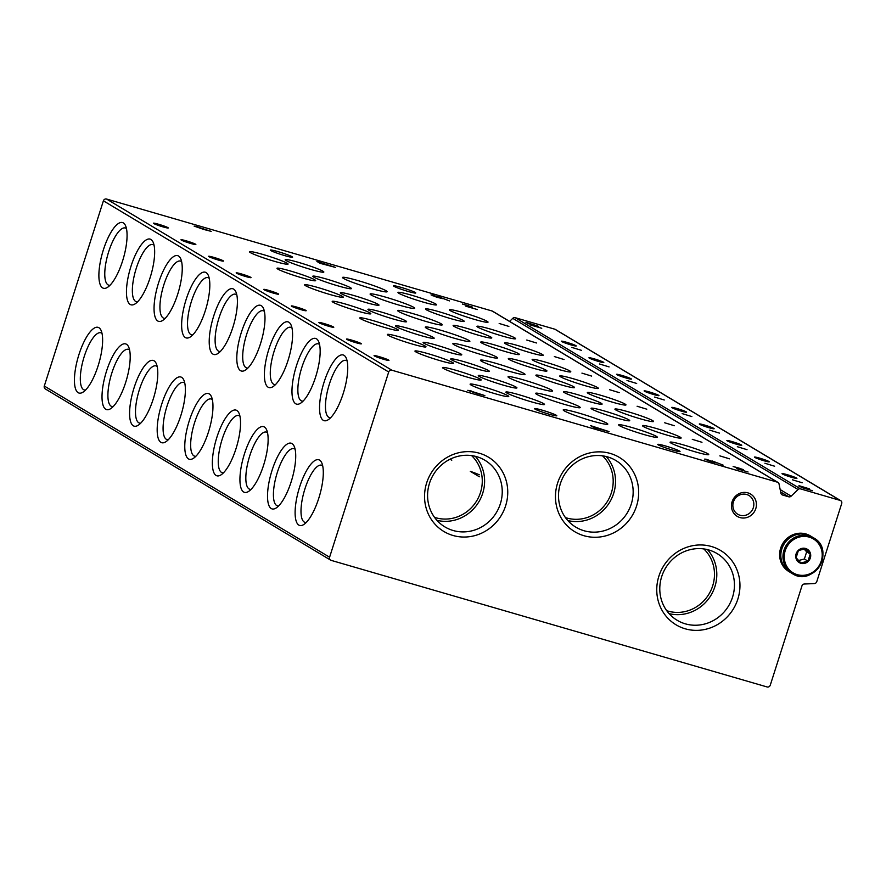 <?xml version="1.0" encoding="UTF-8"?>
<svg xmlns="http://www.w3.org/2000/svg" width="886" height="886" viewBox="0 0 886 886"><rect width="100%" height="100%" fill="white"/><g stroke="black" fill="none" stroke-linecap="round" stroke-linejoin="round"><path stroke-width="1.33" d="M565.434 517.59A36.791 34.787 121 0 0 609.413 497.755A36.791 34.787 121 0 0 611.384 492.782A36.791 34.787 121 0 0 602.491 455.825M597.773 455.526L596.799 455.515M733.398 501.974A10.92 10.322 121 0 0 737.728 514.234A10.92 10.322 121 0 0 753.299 507.756A10.92 10.322 121 0 0 748.969 495.507A10.92 10.322 121 0 0 733.398 501.974M666.715 610.687A36.791 34.787 121 0 0 712.676 585.879A36.791 34.787 121 0 0 703.783 548.921M434.517 517.346A36.791 34.787 121 0 0 480.467 492.538A36.791 34.787 121 0 0 471.573 455.581M451.771 460.222L450.088 459.203M479.359 476.768L470.3 471.33A20.278 1.595 17.7 0 1 479.326 474.785M106.564 371.012A34.211 10.809 106.2 0 1 128.559 346.769A34.211 10.809 106.2 0 1 126.488 379.762A34.211 10.809 106.2 0 1 110.573 408.734A34.211 10.809 106.2 0 1 106.564 371.012M134.14 387.57A34.211 10.809 106.2 0 1 156.146 363.326A34.211 10.809 106.2 0 1 154.075 396.308A34.211 10.809 106.2 0 1 138.161 425.28A34.211 10.809 106.2 0 1 134.14 387.57M161.728 404.116A34.211 10.809 106.2 0 1 183.734 379.873A34.211 10.809 106.2 0 1 181.663 412.865A34.211 10.809 106.2 0 1 165.737 441.837A34.211 10.809 106.2 0 1 161.728 404.116M189.316 420.673A34.211 10.809 106.2 0 1 211.322 396.43A34.211 10.809 106.2 0 1 209.251 429.411A34.211 10.809 106.2 0 1 193.325 458.383A34.211 10.809 106.2 0 1 189.316 420.673M216.904 437.219A34.211 10.809 106.2 0 1 238.899 412.976A34.211 10.809 106.2 0 1 236.828 445.968A34.211 10.809 106.2 0 1 220.913 474.94A34.211 10.809 106.2 0 1 216.904 437.219M244.481 453.776A34.211 10.809 106.2 0 1 266.487 429.533A34.211 10.809 106.2 0 1 264.416 462.514A34.211 10.809 106.2 0 1 248.501 491.486A34.211 10.809 106.2 0 1 244.481 453.776M272.068 470.322A34.211 10.809 106.2 0 1 294.074 446.079A34.211 10.809 106.2 0 1 292.003 479.071A34.211 10.809 106.2 0 1 276.078 508.043A34.211 10.809 106.2 0 1 272.068 470.322M299.656 486.879A34.211 10.809 106.2 0 1 321.662 462.636A34.211 10.809 106.2 0 1 319.58 495.617A34.211 10.809 106.2 0 1 303.665 524.59A34.211 10.809 106.2 0 1 299.656 486.879M78.976 354.466A34.211 10.809 106.2 0 1 100.982 330.212A34.211 10.809 106.2 0 1 98.911 363.205A34.211 10.809 106.2 0 1 82.985 392.177A34.211 10.809 106.2 0 1 78.976 354.466M131.006 266.221A34.211 10.809 106.2 0 1 153.012 241.978A34.211 10.809 106.2 0 1 150.941 274.97A34.211 10.809 106.2 0 1 135.015 303.942A34.211 10.809 106.2 0 1 131.006 266.221M158.594 282.778A34.211 10.809 106.2 0 1 180.6 258.524A34.211 10.809 106.2 0 1 178.529 291.516A34.211 10.809 106.2 0 1 162.603 320.488A34.211 10.809 106.2 0 1 158.594 282.778M186.182 299.324A34.211 10.809 106.2 0 1 208.177 275.081A34.211 10.809 106.2 0 1 206.106 308.073A34.211 10.809 106.2 0 1 190.191 337.045A34.211 10.809 106.2 0 1 186.182 299.324M213.759 315.881A34.211 10.809 106.2 0 1 235.765 291.638A34.211 10.809 106.2 0 1 233.694 324.619A34.211 10.809 106.2 0 1 217.779 353.592A34.211 10.809 106.2 0 1 213.759 315.881M241.346 332.427A34.211 10.809 106.2 0 1 263.352 308.184A34.211 10.809 106.2 0 1 261.281 341.176A34.211 10.809 106.2 0 1 245.356 370.149A34.211 10.809 106.2 0 1 241.346 332.427M268.934 348.984A34.211 10.809 106.2 0 1 290.94 324.741A34.211 10.809 106.2 0 1 288.858 357.722A34.211 10.809 106.2 0 1 272.943 386.695A34.211 10.809 106.2 0 1 268.934 348.984M296.522 365.53A34.211 10.809 106.2 0 1 318.517 341.287A34.211 10.809 106.2 0 1 316.446 374.28A34.211 10.809 106.2 0 1 300.531 403.252A34.211 10.809 106.2 0 1 296.522 365.53M324.099 382.087A34.211 10.809 106.2 0 1 346.105 357.844A34.211 10.809 106.2 0 1 344.034 390.826A34.211 10.809 106.2 0 1 328.119 419.798A34.211 10.809 106.2 0 1 324.099 382.087M103.429 249.675A34.211 10.809 106.2 0 1 125.424 225.421A34.211 10.809 106.2 0 1 123.353 258.413A34.211 10.809 106.2 0 1 107.439 287.385A34.211 10.809 106.2 0 1 103.429 249.675M791.154 496.149A2.603 2.459 121 0 1 788.706 496.791L782.559 495.008A2.603 2.459 121 0 1 780.898 493.181L779.049 484A2.603 2.459 121 0 0 777.941 482.416L492.649 311.23A2.603 2.459 121 0 0 492.095 310.997L106.564 199.04A2.603 2.459 121 0 0 103.407 200.823L44.3 386.03A2.603 2.459 121 0 0 45.33 388.954L330.622 560.129A2.603 2.459 121 0 0 331.165 560.373L767.11 686.96A2.603 2.459 121 0 0 770.266 685.177L801.963 585.879A2.603 2.459 121 0 1 804.366 584.007A780.09 737.584 121 0 0 814.4 583.553A2.603 2.459 121 0 0 816.759 581.681L841.7 503.547A2.603 2.459 121 0 0 840.116 500.391L800.501 488.884A2.603 2.459 121 0 0 798.053 489.526L791.154 496.149L780.167 489.559M777.941 482.416A2.603 2.459 121 0 0 777.387 482.172L391.856 370.215A2.603 2.459 121 0 0 388.699 371.998L329.592 557.216A2.603 2.459 121 0 0 330.622 560.129M840.67 500.623L555.378 329.448A2.603 2.459 121 0 0 554.835 329.204L515.209 317.697A2.603 2.459 121 0 0 512.761 318.34L509.594 321.396M801.099 487.4L812.528 490.722L801.099 487.4M798.851 486.049L809.35 488.828L798.973 485.672M530.337 324.929L541.756 328.263L530.337 324.929M528.089 323.578L538.588 326.358L525.907 322.271L528.089 323.578M609.092 366.904L599.401 363.947L609.092 366.904M636.68 383.461L626.989 380.504L636.68 383.461M664.267 400.007L654.577 397.05L664.267 400.007M691.855 416.564L682.154 413.607L691.855 416.564M719.432 433.11L709.741 430.153L719.432 433.11M747.02 449.667L737.329 446.71L747.02 449.667M774.608 466.213L764.917 463.256L774.608 466.213M802.195 482.77L792.494 479.813L802.195 482.77M581.515 350.358L571.824 347.401L581.515 350.358M594.207 358.852A7.797 0.609 -162.3 0 1 603.776 362.562A7.797 0.609 -162.3 0 1 596.189 360.735A7.797 0.609 -162.3 0 1 588.957 357.833A7.797 0.609 -162.3 0 1 594.207 358.852M621.784 375.398A7.797 0.609 -162.3 0 1 631.364 379.119A7.797 0.609 -162.3 0 1 623.777 377.292A7.797 0.609 -162.3 0 1 616.545 374.39A7.797 0.609 -162.3 0 1 621.784 375.398M649.372 391.955A7.797 0.609 -162.3 0 1 658.94 395.665A7.797 0.609 -162.3 0 1 651.365 393.838A7.797 0.609 -162.3 0 1 644.133 390.936A7.797 0.609 -162.3 0 1 649.372 391.955M676.959 408.501A7.797 0.609 -162.3 0 1 686.528 412.223A7.797 0.609 -162.3 0 1 678.953 410.395A7.797 0.609 -162.3 0 1 671.71 407.494A7.797 0.609 -162.3 0 1 676.959 408.501M704.547 425.058A7.797 0.609 -162.3 0 1 714.116 428.769A7.797 0.609 -162.3 0 1 706.53 426.952A7.797 0.609 -162.3 0 1 699.298 424.04A7.797 0.609 -162.3 0 1 704.547 425.058M732.124 441.605A7.797 0.609 -162.3 0 1 741.704 445.326A7.797 0.609 -162.3 0 1 734.117 443.498A7.797 0.609 -162.3 0 1 726.885 440.597A7.797 0.609 -162.3 0 1 732.124 441.605M759.712 458.162A7.797 0.609 -162.3 0 1 769.281 461.872A7.797 0.609 -162.3 0 1 761.705 460.055A7.797 0.609 -162.3 0 1 754.473 457.143A7.797 0.609 -162.3 0 1 759.712 458.162M787.3 474.708A7.797 0.609 -162.3 0 1 796.868 478.429A7.797 0.609 -162.3 0 1 789.293 476.602A7.797 0.609 -162.3 0 1 782.05 473.7A7.797 0.609 -162.3 0 1 787.3 474.708M566.619 342.295A7.797 0.609 -162.3 0 1 576.188 346.016A7.797 0.609 -162.3 0 1 568.613 344.189A7.797 0.609 -162.3 0 1 561.37 341.287A7.797 0.609 -162.3 0 1 566.619 342.295M471.618 391.091L467.786 390.316L477.598 393.716L484.863 395.588L471.551 391.313M593.764 427.539L609.092 431.604L590.585 425.634L593.764 427.539M706.375 459.28L704.691 459.092L710.506 461.462L716.63 462.902L715.102 462.06L723.142 465.117L712.145 460.941L713.551 461.916L706.375 459.28L706.175 459.923M736.665 468.683L748.083 472.016L736.665 468.683M739.123 468.118L733.143 466.512L739.057 468.306M197.955 226.882L194.112 226.107L203.924 229.496L211.189 231.368L197.877 227.104M320.09 263.33L335.417 267.395L316.911 261.425L320.09 263.33L320.256 262.788M432.711 295.071L431.017 294.883L436.831 297.253L442.956 298.693L441.427 297.851L449.468 300.908L438.47 296.732L439.877 297.707L432.711 295.071L432.501 295.702M465.892 306.213L477.31 309.546L465.892 306.213M468.351 305.648L462.381 304.042L468.295 305.836M314.818 279.832A20.278 1.595 17.7 0 0 293.72 271.969A20.278 1.595 17.7 0 0 277.019 268.303A20.278 1.595 17.7 0 0 290.121 274.084A20.278 1.595 17.7 0 0 311.961 280.397A20.278 1.595 17.7 0 0 315.66 280.629A20.278 1.595 17.7 0 0 314.818 279.832M342.406 296.378A20.278 1.595 17.7 0 0 321.297 288.526A20.278 1.595 17.7 0 0 304.607 284.849A20.278 1.595 17.7 0 0 317.709 290.63A20.278 1.595 17.7 0 0 339.537 296.954A20.278 1.595 17.7 0 0 343.247 297.187A20.278 1.595 17.7 0 0 342.406 296.378M369.994 312.935A20.278 1.595 17.7 0 0 348.885 305.072A20.278 1.595 17.7 0 0 332.184 301.406A20.278 1.595 17.7 0 0 345.285 307.187A20.278 1.595 17.7 0 0 367.125 313.511A20.278 1.595 17.7 0 0 370.835 313.733A20.278 1.595 17.7 0 0 369.994 312.935M397.57 329.481A20.278 1.595 17.7 0 0 376.472 321.629A20.278 1.595 17.7 0 0 359.771 317.952A20.278 1.595 17.7 0 0 372.873 323.733A20.278 1.595 17.7 0 0 394.713 330.057A20.278 1.595 17.7 0 0 398.412 330.29A20.278 1.595 17.7 0 0 397.57 329.481M425.158 346.038A20.278 1.595 17.7 0 0 404.06 338.175A20.278 1.595 17.7 0 0 387.359 334.509A20.278 1.595 17.7 0 0 400.461 340.29A20.278 1.595 17.7 0 0 422.301 346.614A20.278 1.595 17.7 0 0 426 346.836A20.278 1.595 17.7 0 0 425.158 346.038M452.746 362.595A20.278 1.595 17.7 0 0 431.637 354.732A20.278 1.595 17.7 0 0 414.947 351.055A20.278 1.595 17.7 0 0 428.049 356.836A20.278 1.595 17.7 0 0 449.878 363.16A20.278 1.595 17.7 0 0 453.588 363.393A20.278 1.595 17.7 0 0 452.746 362.595M480.334 379.142A20.278 1.595 17.7 0 0 459.225 371.278A20.278 1.595 17.7 0 0 442.524 367.612A20.278 1.595 17.7 0 0 455.625 373.394A20.278 1.595 17.7 0 0 477.465 379.717A20.278 1.595 17.7 0 0 481.176 379.939A20.278 1.595 17.7 0 0 480.334 379.142M507.911 395.699A20.278 1.595 17.7 0 0 486.813 387.835A20.278 1.595 17.7 0 0 470.112 384.159A20.278 1.595 17.7 0 0 483.213 389.94A20.278 1.595 17.7 0 0 505.053 396.263A20.278 1.595 17.7 0 0 508.752 396.496A20.278 1.595 17.7 0 0 507.911 395.699M287.23 263.275A20.278 1.595 17.7 0 0 266.132 255.423A20.278 1.595 17.7 0 0 249.431 251.746A20.278 1.595 17.7 0 0 262.533 257.527A20.278 1.595 17.7 0 0 284.373 263.851A20.278 1.595 17.7 0 0 288.072 264.083A20.278 1.595 17.7 0 0 287.23 263.275M350.579 287.784A20.278 1.595 17.7 0 0 329.47 279.932A20.278 1.595 17.7 0 0 312.769 276.255A20.278 1.595 17.7 0 0 331.608 283.941A20.278 1.595 17.7 0 0 351.421 288.581A20.278 1.595 17.7 0 0 350.579 287.784M378.156 304.341A20.278 1.595 17.7 0 0 357.058 296.478A20.278 1.595 17.7 0 0 340.357 292.801A20.278 1.595 17.7 0 0 359.195 300.498A20.278 1.595 17.7 0 0 378.998 305.138A20.278 1.595 17.7 0 0 378.156 304.341M405.744 320.887A20.278 1.595 17.7 0 0 384.646 313.035A20.278 1.595 17.7 0 0 367.945 309.358A20.278 1.595 17.7 0 0 386.783 317.044A20.278 1.595 17.7 0 0 406.585 321.684A20.278 1.595 17.7 0 0 405.744 320.887M433.332 337.444A20.278 1.595 17.7 0 0 412.223 329.581A20.278 1.595 17.7 0 0 395.521 325.904A20.278 1.595 17.7 0 0 414.36 333.601A20.278 1.595 17.7 0 0 434.173 338.242A20.278 1.595 17.7 0 0 433.332 337.444M460.919 353.99A20.278 1.595 17.7 0 0 439.81 346.138A20.278 1.595 17.7 0 0 423.109 342.461A20.278 1.595 17.7 0 0 441.948 350.147A20.278 1.595 17.7 0 0 461.761 354.799A20.278 1.595 17.7 0 0 460.919 353.99M488.496 370.547A20.278 1.595 17.7 0 0 467.398 362.684A20.278 1.595 17.7 0 0 450.697 359.007A20.278 1.595 17.7 0 0 469.536 366.704A20.278 1.595 17.7 0 0 489.338 371.345A20.278 1.595 17.7 0 0 488.496 370.547M516.084 387.093A20.278 1.595 17.7 0 0 494.986 379.241A20.278 1.595 17.7 0 0 478.285 375.564A20.278 1.595 17.7 0 0 497.124 383.25A20.278 1.595 17.7 0 0 516.926 387.902A20.278 1.595 17.7 0 0 516.084 387.093M543.672 403.651A20.278 1.595 17.7 0 0 522.563 395.787A20.278 1.595 17.7 0 0 505.862 392.11A20.278 1.595 17.7 0 0 524.7 399.807A20.278 1.595 17.7 0 0 544.513 404.448A20.278 1.595 17.7 0 0 543.672 403.651M322.991 271.238A20.278 1.595 17.7 0 0 301.882 263.375A20.278 1.595 17.7 0 0 285.181 259.698A20.278 1.595 17.7 0 0 304.02 267.395A20.278 1.595 17.7 0 0 323.833 272.035A20.278 1.595 17.7 0 0 322.991 271.238M413.729 307.342A23.401 1.838 17.7 0 0 389.375 298.272A23.401 1.838 17.7 0 0 370.104 294.03A23.401 1.838 17.7 0 0 372.286 295.603A23.401 1.838 17.7 0 0 397.061 304.518A23.401 1.838 17.7 0 0 414.692 308.262A23.401 1.838 17.7 0 0 413.729 307.342M441.306 323.888A23.401 1.838 17.7 0 0 416.963 314.818A23.401 1.838 17.7 0 0 397.692 310.587A23.401 1.838 17.7 0 0 399.863 312.16A23.401 1.838 17.7 0 0 424.649 321.064A23.401 1.838 17.7 0 0 442.28 324.819A23.401 1.838 17.7 0 0 441.306 323.888M468.893 340.445A23.401 1.838 17.7 0 0 444.55 331.375A23.401 1.838 17.7 0 0 425.28 327.133A23.401 1.838 17.7 0 0 427.451 328.706A23.401 1.838 17.7 0 0 452.225 337.621A23.401 1.838 17.7 0 0 469.868 341.365A23.401 1.838 17.7 0 0 468.893 340.445M496.481 356.992A23.401 1.838 17.7 0 0 472.127 347.921A23.401 1.838 17.7 0 0 452.868 343.69A23.401 1.838 17.7 0 0 455.039 345.263A23.401 1.838 17.7 0 0 479.813 354.167A23.401 1.838 17.7 0 0 497.456 357.922A23.401 1.838 17.7 0 0 496.481 356.992M524.069 373.549A23.401 1.838 17.7 0 0 499.715 364.478A23.401 1.838 17.7 0 0 480.445 360.237A23.401 1.838 17.7 0 0 502.185 369.108A23.401 1.838 17.7 0 0 525.033 374.468A23.401 1.838 17.7 0 0 524.8 374.058A23.401 1.838 17.7 0 0 524.069 373.549M551.646 390.095A23.401 1.838 17.7 0 0 527.303 381.035A23.401 1.838 17.7 0 0 508.032 376.794A23.401 1.838 17.7 0 0 529.762 385.665A23.401 1.838 17.7 0 0 552.62 391.025A23.401 1.838 17.7 0 0 552.388 390.615A23.401 1.838 17.7 0 0 551.646 390.095M579.234 406.652A23.401 1.838 17.7 0 0 554.891 397.581A23.401 1.838 17.7 0 0 535.62 393.34A23.401 1.838 17.7 0 0 557.349 402.211A23.401 1.838 17.7 0 0 580.208 407.571A23.401 1.838 17.7 0 0 579.965 407.161A23.401 1.838 17.7 0 0 579.234 406.652M606.821 423.198A23.401 1.838 17.7 0 0 582.467 414.139A23.401 1.838 17.7 0 0 563.208 409.897A23.401 1.838 17.7 0 0 584.937 418.768A23.401 1.838 17.7 0 0 607.796 424.128A23.401 1.838 17.7 0 0 607.552 423.718A23.401 1.838 17.7 0 0 606.821 423.198M386.141 290.785A23.401 1.838 17.7 0 0 361.787 281.715A23.401 1.838 17.7 0 0 342.528 277.484A23.401 1.838 17.7 0 0 344.698 279.057A23.401 1.838 17.7 0 0 369.473 287.961A23.401 1.838 17.7 0 0 387.116 291.704A23.401 1.838 17.7 0 0 386.141 290.785M463.356 320.533A20.278 1.595 17.7 0 0 442.247 312.68A20.278 1.595 17.7 0 0 425.546 309.004A20.278 1.595 17.7 0 0 444.384 316.69A20.278 1.595 17.7 0 0 464.198 321.33A20.278 1.595 17.7 0 0 463.356 320.533M490.933 337.09A20.278 1.595 17.7 0 0 469.835 329.227A20.278 1.595 17.7 0 0 453.134 325.55A20.278 1.595 17.7 0 0 471.972 333.247A20.278 1.595 17.7 0 0 491.774 337.887A20.278 1.595 17.7 0 0 490.933 337.09M518.52 353.636A20.278 1.595 17.7 0 0 497.423 345.784A20.278 1.595 17.7 0 0 480.721 342.107A20.278 1.595 17.7 0 0 499.56 349.793A20.278 1.595 17.7 0 0 519.362 354.444A20.278 1.595 17.7 0 0 518.52 353.636M546.108 370.193A20.278 1.595 17.7 0 0 524.999 362.33A20.278 1.595 17.7 0 0 508.309 358.653A20.278 1.595 17.7 0 0 527.137 366.35A20.278 1.595 17.7 0 0 546.95 370.99A20.278 1.595 17.7 0 0 546.108 370.193M573.696 386.739A20.278 1.595 17.7 0 0 552.587 378.887A20.278 1.595 17.7 0 0 535.886 375.21A20.278 1.595 17.7 0 0 554.725 382.896A20.278 1.595 17.7 0 0 574.538 387.547A20.278 1.595 17.7 0 0 573.696 386.739M601.273 403.296A20.278 1.595 17.7 0 0 580.175 395.433A20.278 1.595 17.7 0 0 563.474 391.756A20.278 1.595 17.7 0 0 582.312 399.453A20.278 1.595 17.7 0 0 602.115 404.094A20.278 1.595 17.7 0 0 601.273 403.296M628.861 419.842A20.278 1.595 17.7 0 0 607.763 411.99A20.278 1.595 17.7 0 0 591.062 408.313A20.278 1.595 17.7 0 0 609.9 415.999A20.278 1.595 17.7 0 0 629.702 420.651A20.278 1.595 17.7 0 0 628.861 419.842M656.448 436.399A20.278 1.595 17.7 0 0 635.34 428.536A20.278 1.595 17.7 0 0 618.638 424.87A20.278 1.595 17.7 0 0 637.477 432.556A20.278 1.595 17.7 0 0 657.29 437.197A20.278 1.595 17.7 0 0 656.448 436.399M435.768 303.987A20.278 1.595 17.7 0 0 414.659 296.123A20.278 1.595 17.7 0 0 397.969 292.446A20.278 1.595 17.7 0 0 416.797 300.144A20.278 1.595 17.7 0 0 436.61 304.784A20.278 1.595 17.7 0 0 435.768 303.987M514.788 337.898A20.278 1.595 17.7 0 0 493.679 330.035A20.278 1.595 17.7 0 0 476.978 326.369A20.278 1.595 17.7 0 0 487.953 331.397A20.278 1.595 17.7 0 0 515.63 338.696A20.278 1.595 17.7 0 0 514.788 337.898M542.376 354.455A20.278 1.595 17.7 0 0 521.267 346.592A20.278 1.595 17.7 0 0 504.566 342.915A20.278 1.595 17.7 0 0 515.53 347.943A20.278 1.595 17.7 0 0 543.218 355.253A20.278 1.595 17.7 0 0 542.376 354.455M569.953 371.001A20.278 1.595 17.7 0 0 548.855 363.149A20.278 1.595 17.7 0 0 532.154 359.472A20.278 1.595 17.7 0 0 543.118 364.5A20.278 1.595 17.7 0 0 570.794 371.799A20.278 1.595 17.7 0 0 569.953 371.001M597.541 387.559A20.278 1.595 17.7 0 0 576.443 379.695A20.278 1.595 17.7 0 0 559.742 376.018A20.278 1.595 17.7 0 0 570.706 381.046A20.278 1.595 17.7 0 0 598.382 388.356A20.278 1.595 17.7 0 0 597.541 387.559M625.128 404.105A20.278 1.595 17.7 0 0 604.019 396.252A20.278 1.595 17.7 0 0 587.318 392.576A20.278 1.595 17.7 0 0 598.294 397.604A20.278 1.595 17.7 0 0 625.97 404.902A20.278 1.595 17.7 0 0 625.128 404.105M652.716 420.662A20.278 1.595 17.7 0 0 631.607 412.798A20.278 1.595 17.7 0 0 614.906 409.122A20.278 1.595 17.7 0 0 625.87 414.15A20.278 1.595 17.7 0 0 653.558 421.459A20.278 1.595 17.7 0 0 652.716 420.662M680.293 437.208A20.278 1.595 17.7 0 0 659.195 429.356A20.278 1.595 17.7 0 0 642.494 425.679A20.278 1.595 17.7 0 0 653.458 430.707A20.278 1.595 17.7 0 0 681.135 438.005A20.278 1.595 17.7 0 0 680.293 437.208M707.881 453.765A20.278 1.595 17.7 0 0 686.783 445.902A20.278 1.595 17.7 0 0 670.082 442.225A20.278 1.595 17.7 0 0 681.046 447.253A20.278 1.595 17.7 0 0 708.722 454.562A20.278 1.595 17.7 0 0 707.881 453.765M487.2 321.352A20.278 1.595 17.7 0 0 466.102 313.489A20.278 1.595 17.7 0 0 449.401 309.812A20.278 1.595 17.7 0 0 460.366 314.84A20.278 1.595 17.7 0 0 488.042 322.15A20.278 1.595 17.7 0 0 487.2 321.352M536.451 342.982L526.76 340.025L536.451 342.982M564.039 359.528L554.348 356.571L564.039 359.528M591.626 376.085L581.936 373.128L591.626 376.085M619.214 392.631L609.513 389.674L619.214 392.631M646.791 409.188L637.1 406.231L646.791 409.188M674.379 425.734L664.688 422.777L674.379 425.734M701.967 442.291L692.276 439.334L701.967 442.291M729.543 458.837L719.853 455.88L729.543 458.837M508.874 326.425L499.172 323.468L508.874 326.425M186.248 240.837A7.797 0.609 -162.3 0 1 195.817 244.547A7.797 0.609 -162.3 0 1 188.242 242.72A7.797 0.609 -162.3 0 1 180.999 239.818A7.797 0.609 -162.3 0 1 186.248 240.837M213.836 257.383A7.797 0.609 -162.3 0 1 223.405 261.104A7.797 0.609 -162.3 0 1 215.819 259.277A7.797 0.609 -162.3 0 1 208.587 256.375A7.797 0.609 -162.3 0 1 213.836 257.383M241.413 273.94A7.797 0.609 -162.3 0 1 250.982 277.65A7.797 0.609 -162.3 0 1 243.406 275.823A7.797 0.609 -162.3 0 1 236.174 272.921A7.797 0.609 -162.3 0 1 241.413 273.94M269.001 290.486A7.797 0.609 -162.3 0 1 278.569 294.207A7.797 0.609 -162.3 0 1 270.994 292.38A7.797 0.609 -162.3 0 1 263.751 289.478A7.797 0.609 -162.3 0 1 269.001 290.486M296.589 307.043A7.797 0.609 -162.3 0 1 306.157 310.753A7.797 0.609 -162.3 0 1 298.582 308.926A7.797 0.609 -162.3 0 1 291.339 306.024A7.797 0.609 -162.3 0 1 296.589 307.043M324.165 323.589A7.797 0.609 -162.3 0 1 333.745 327.311A7.797 0.609 -162.3 0 1 326.159 325.483A7.797 0.609 -162.3 0 1 318.927 322.582A7.797 0.609 -162.3 0 1 324.165 323.589M351.753 340.146A7.797 0.609 -162.3 0 1 361.322 343.857A7.797 0.609 -162.3 0 1 353.747 342.029A7.797 0.609 -162.3 0 1 346.515 339.128A7.797 0.609 -162.3 0 1 351.753 340.146M379.341 356.693A7.797 0.609 -162.3 0 1 388.91 360.414A7.797 0.609 -162.3 0 1 381.334 358.586A7.797 0.609 -162.3 0 1 374.091 355.685A7.797 0.609 -162.3 0 1 379.341 356.693M158.66 224.28A7.797 0.609 -162.3 0 1 168.229 228.001A7.797 0.609 -162.3 0 1 160.654 226.174A7.797 0.609 -162.3 0 1 153.411 223.272A7.797 0.609 -162.3 0 1 158.66 224.28M292.103 256.741A11.706 0.919 17.7 0 0 279.921 252.2A11.706 0.919 17.7 0 0 270.296 250.085A11.706 0.919 17.7 0 0 284.705 255.6A11.706 0.919 17.7 0 0 292.59 257.195A11.706 0.919 17.7 0 0 292.103 256.741M679.54 451.063A11.706 0.919 17.7 0 0 667.368 446.522A11.706 0.919 17.7 0 0 657.733 444.407A11.706 0.919 17.7 0 0 672.142 449.922A11.706 0.919 17.7 0 0 680.027 451.517A11.706 0.919 17.7 0 0 679.54 451.063M556.33 415.279A11.706 0.919 17.7 0 0 544.159 410.75A11.706 0.919 17.7 0 0 534.524 408.634A11.706 0.919 17.7 0 0 548.943 414.15A11.706 0.919 17.7 0 0 556.818 415.744A11.706 0.919 17.7 0 0 556.33 415.279M415.301 292.513A11.706 0.919 17.7 0 0 403.13 287.983A11.706 0.919 17.7 0 0 393.495 285.857A11.706 0.919 17.7 0 0 407.903 291.372A11.706 0.919 17.7 0 0 415.789 292.978A11.706 0.919 17.7 0 0 415.301 292.513M755.78 508.653A13.002 12.293 121 0 0 741.416 492.804A13.002 12.293 121 0 0 734.594 514.19A13.002 12.293 121 0 0 755.78 508.653M737.839 599.124A43.325 40.966 121 0 0 689.995 546.297A43.325 40.966 121 0 0 667.247 617.564A43.325 40.966 121 0 0 737.839 599.124M636.547 506.039A43.325 40.966 121 0 0 588.703 453.2A43.325 40.966 121 0 0 565.966 524.479A43.325 40.966 121 0 0 636.547 506.039M505.629 505.795A43.325 40.966 121 0 0 457.785 452.967A43.325 40.966 121 0 0 435.037 524.235A43.325 40.966 121 0 0 505.629 505.795M436.887 520.303A38.873 36.758 121 0 0 482.704 493.292A38.873 36.758 121 0 0 475.295 456.29M500.335 503.868A38.873 36.758 121 0 0 484.908 460.255A38.873 36.758 121 0 0 433.387 474.674A38.873 36.758 121 0 0 444.905 526.915A38.873 36.758 121 0 0 500.335 503.868M567.815 520.536A38.873 36.758 121 0 0 613.621 493.535A38.873 36.758 121 0 0 606.212 456.534M631.253 504.112A38.873 36.758 121 0 0 615.825 460.487A38.873 36.758 121 0 0 564.316 474.918A38.873 36.758 121 0 0 575.822 527.159A38.873 36.758 121 0 0 631.253 504.112M669.096 613.633A38.873 36.758 121 0 0 714.902 586.621A38.873 36.758 121 0 0 707.504 549.63M732.534 597.208A38.873 36.758 121 0 0 717.117 553.584A38.873 36.758 121 0 0 665.596 568.004A38.873 36.758 121 0 0 677.114 620.255A38.873 36.758 121 0 0 732.534 597.208M110.008 285.259A29.759 9.403 106.2 0 1 108.734 285.159A29.759 9.403 106.2 0 1 108.723 251.591A29.759 9.403 106.2 0 1 125.336 228.001A29.759 9.403 106.2 0 1 126.454 228.599M330.688 417.671A29.759 9.403 106.2 0 1 329.415 417.572A29.759 9.403 106.2 0 1 329.404 384.015A29.759 9.403 106.2 0 1 346.005 360.414A29.759 9.403 106.2 0 1 347.135 361.023M303.101 401.114A29.759 9.403 106.2 0 1 301.827 401.026A29.759 9.403 106.2 0 1 301.816 367.457A29.759 9.403 106.2 0 1 318.428 343.868A29.759 9.403 106.2 0 1 319.558 344.466M275.524 384.568A29.759 9.403 106.2 0 1 274.239 384.469A29.759 9.403 106.2 0 1 274.228 350.911A29.759 9.403 106.2 0 1 290.841 327.311A29.759 9.403 106.2 0 1 291.97 327.92M247.936 368.011A29.759 9.403 106.2 0 1 246.662 367.923A29.759 9.403 106.2 0 1 246.651 334.354A29.759 9.403 106.2 0 1 263.253 310.764A29.759 9.403 106.2 0 1 264.382 311.363M220.348 351.465A29.759 9.403 106.2 0 1 219.075 351.365A29.759 9.403 106.2 0 1 219.064 317.797A29.759 9.403 106.2 0 1 235.665 294.207A29.759 9.403 106.2 0 1 236.795 294.816M192.76 334.908A29.759 9.403 106.2 0 1 191.487 334.819A29.759 9.403 106.2 0 1 191.476 301.251A29.759 9.403 106.2 0 1 208.088 277.661A29.759 9.403 106.2 0 1 209.218 278.259M165.184 318.362A29.759 9.403 106.2 0 1 163.899 318.262A29.759 9.403 106.2 0 1 163.888 284.694A29.759 9.403 106.2 0 1 180.5 261.104A29.759 9.403 106.2 0 1 181.63 261.713M137.596 301.805A29.759 9.403 106.2 0 1 136.322 301.716A29.759 9.403 106.2 0 1 136.311 268.148A29.759 9.403 106.2 0 1 152.913 244.547A29.759 9.403 106.2 0 1 154.042 245.156M85.565 390.05A29.759 9.403 106.2 0 1 84.281 389.951A29.759 9.403 106.2 0 1 84.27 356.382A29.759 9.403 106.2 0 1 100.882 332.793A29.759 9.403 106.2 0 1 102.012 333.402M306.246 522.463A29.759 9.403 106.2 0 1 304.961 522.363A29.759 9.403 106.2 0 1 304.95 488.806A29.759 9.403 106.2 0 1 321.563 465.205A29.759 9.403 106.2 0 1 322.692 465.815M278.658 505.906A29.759 9.403 106.2 0 1 277.373 505.817A29.759 9.403 106.2 0 1 277.373 472.249A29.759 9.403 106.2 0 1 293.975 448.659A29.759 9.403 106.2 0 1 295.104 449.257M251.07 489.36A29.759 9.403 106.2 0 1 249.797 489.26A29.759 9.403 106.2 0 1 249.786 455.703A29.759 9.403 106.2 0 1 266.387 432.102A29.759 9.403 106.2 0 1 267.517 432.711M223.482 472.803A29.759 9.403 106.2 0 1 222.209 472.714A29.759 9.403 106.2 0 1 222.198 439.146A29.759 9.403 106.2 0 1 238.81 415.556A29.759 9.403 106.2 0 1 239.94 416.154M195.906 456.257A29.759 9.403 106.2 0 1 194.621 456.157A29.759 9.403 106.2 0 1 194.61 422.589A29.759 9.403 106.2 0 1 211.222 398.999A29.759 9.403 106.2 0 1 212.352 399.608M168.318 439.7A29.759 9.403 106.2 0 1 167.044 439.611A29.759 9.403 106.2 0 1 167.033 406.043A29.759 9.403 106.2 0 1 183.635 382.453A29.759 9.403 106.2 0 1 184.764 383.051M140.73 423.154A29.759 9.403 106.2 0 1 139.456 423.054A29.759 9.403 106.2 0 1 139.445 389.486A29.759 9.403 106.2 0 1 156.047 365.896A29.759 9.403 106.2 0 1 157.176 366.505M113.142 406.596A29.759 9.403 106.2 0 1 111.869 406.508A29.759 9.403 106.2 0 1 111.857 372.94A29.759 9.403 106.2 0 1 128.47 349.339A29.759 9.403 106.2 0 1 129.6 349.948M472.504 307.099L469.115 306.069L472.504 307.099M468.472 305.925L464.109 304.596L468.472 305.925M441.217 298.493L441.427 297.851M743.276 469.569L739.876 468.528L743.276 469.569M739.245 468.395L734.882 467.066L739.245 468.395M714.891 462.702L715.102 462.06M805.595 548.478A7.797 7.376 -59 0 1 808.198 561.381A7.797 7.376 -59 0 1 795.894 557.803A7.797 7.376 -59 0 1 805.595 548.478M798.397 550.571L805.452 548.722L810.236 554.016L807.966 561.137L800.9 562.987L796.115 557.704L798.397 550.571M807.113 534.679A20.799 19.669 -59 0 1 811.51 536.595L813.636 537.868A20.799 19.669 -59 0 1 819.805 565.833A20.799 19.669 -59 0 1 792.228 573.552A20.799 19.669 -59 0 1 784.896 547.836A20.799 19.669 -59 0 1 809.239 535.952A20.799 19.669 -59 0 1 813.636 537.868C836.118 549.852 813.392 587.75 792.228 573.552L790.102 572.267A20.799 19.669 -59 0 1 782.759 546.562A20.799 19.669 -59 0 1 807.113 534.679M789.991 572.201A20.799 19.669 -59 0 1 789.88 572.135A20.799 19.669 -59 0 1 782.548 546.429A20.799 19.669 -59 0 1 806.891 534.546A20.799 19.669 -59 0 1 811.288 536.462A20.799 19.669 -59 0 1 811.399 536.528M789.88 572.135L788.894 571.548A20.799 19.669 -59 0 1 781.552 545.831A20.799 19.669 -59 0 1 805.906 533.948A20.799 19.669 -59 0 1 810.302 535.864L811.288 536.462M798.585 560.506L804.377 558.988L807.966 561.137M804.377 558.988L806.659 551.856L810.236 554.016M806.659 551.856L804.078 549.01M329.592 557.216L44.3 386.03M388.699 371.998L103.407 200.823M840.116 500.391L554.835 329.204M800.501 488.884L515.209 317.697M798.053 489.526L512.761 318.34M788.706 496.791L780.655 491.963M782.559 495.008L781.541 494.399M777.387 482.172L492.095 310.997M391.856 370.215L106.564 199.04M809.217 537.115A19.758 18.684 -59 0 1 815.829 569.798A19.758 18.684 -59 0 1 784.642 560.738A19.758 18.684 -59 0 1 809.217 537.115"/></g></svg>
